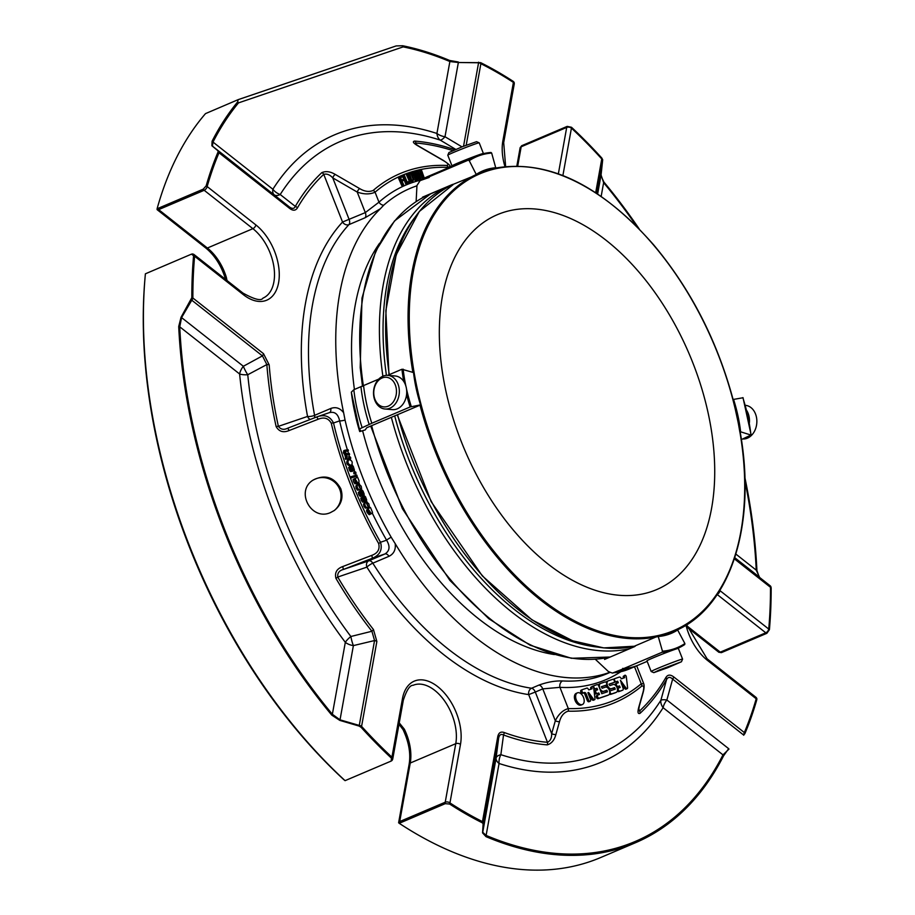 <?xml version="1.0" encoding="UTF-8"?>
<svg xmlns="http://www.w3.org/2000/svg" width="915" height="915" viewBox="0 0 915 915"><rect width="100%" height="100%" fill="white"/><g stroke="black" fill="none" stroke-linecap="round" stroke-linejoin="round"><path stroke-width="1.37" d="M502.426 212.749A203.679 122.072 -113 0 1 691.122 358.554A203.679 122.072 -113 0 1 656.707 589.569A203.679 122.072 -113 0 1 464.683 449.883A203.679 122.072 -113 0 1 497.348 214.682A203.679 122.072 -113 0 1 502.426 212.749M483.12 823.82A3.374 2.997 3.8 0 0 483.326 823.168L482.731 832.284L496.102 758.043L498.606 738.291C499.316 734.791 500.951 733.693 503.536 734.974L500.86 754.681A11.815 5.433 7.2 0 0 496.102 758.043A11.815 6.977 -169.8 0 0 499.064 763.487A11.815 8.384 108.1 0 1 500.86 754.681A332.477 199.276 -113 0 0 660.882 700.261A11.815 8.738 -147.7 0 0 663.123 707.707A11.815 6.382 128.2 0 1 666.863 699.986A11.815 2.905 15.8 0 0 660.882 700.261L666.577 679.536C668.133 676.848 670.146 676.7 672.639 679.113L666.863 699.986L728.649 748.664L723.559 755.859A428.357 256.749 -113 0 1 635.387 842.772A428.357 256.749 -113 0 1 485.991 836.642L482.56 832.879L483.12 823.82L482.297 822.802A428.357 256.749 -113 0 1 449.677 804.056A3.374 2.024 -57 0 0 449.951 802.913A3.374 1.99 -169.8 0 0 445.228 802.215A3.374 2.024 67 0 0 445.262 803.656L449.677 804.056M734.768 557.692L759.507 577.193A3.374 2.471 128.8 0 0 759.507 577.193L756.248 570.137A3.374 1.418 -2.7 0 1 756.922 570.571L759.153 576.873M478.556 62.209L478.568 62.78A3.374 1.99 10.2 0 1 480.878 63.707A3.374 2.207 -63.4 0 0 480.695 62.666L458.358 62.506L449.871 61.534L436.924 133.464A11.815 8.384 -71.9 0 0 440.229 140.109A11.815 3.546 120.5 0 0 444.999 136.735A11.815 6.977 10.2 0 1 436.924 133.464A340.838 204.285 67 0 0 272.876 189.256A11.815 6.382 -51.8 0 0 274.226 194.804A11.815 6.073 128.7 0 0 280.207 194.518A11.815 8.738 32.3 0 1 272.876 189.256L213.001 142.077L212.452 146.126L289.254 206.836C292.205 209.043 294.218 208.906 295.316 206.401L280.207 194.518A332.477 199.276 -113 0 1 440.229 140.109L455.762 149.397M636.886 226.588A427.099 255.994 67 0 0 603.625 182.68L601.063 174.948A3.374 2.322 6.2 0 0 601.086 174.811L601.052 175.142M239.616 373.995A11.815 4.381 174.4 0 0 247.759 374.738A11.815 2.768 61.1 0 1 243.356 366.275A11.815 6.382 -51.8 0 0 239.616 373.995A340.838 204.285 67 0 0 345.321 642.33A11.815 6.977 -169.8 0 0 353.384 645.601A11.815 2.653 76.9 0 1 350.868 636.497A11.815 3.614 -37 0 0 345.321 642.33L332.362 714.272L340.025 719.831L339.808 720.391L331.79 715.13A428.357 256.749 -113 0 1 178.711 326.541A3.374 1.418 -2.7 0 1 179.74 326.815L239.616 373.995M191.178 299.88L191.784 300.212A3.374 1.819 -51.8 0 0 192.859 298.004A3.374 1.556 179.9 0 0 191.83 297.661L181.021 317.311L181.582 317.596L179.74 326.815A427.099 255.994 67 0 0 332.362 714.272A3.374 1.212 140.2 0 1 331.79 715.13M482.56 832.879A3.374 3.031 -176.4 0 0 482.731 832.284L486.117 835.418A3.374 2.299 112.9 0 1 485.991 836.642M723.559 755.859A3.374 2.413 27 0 0 722.987 754.875L663.123 707.707A340.838 204.285 67 0 1 499.064 763.487L486.117 835.418A427.099 255.994 67 0 0 722.987 754.875L728.981 749.088M587.968 692.952L588.597 692.449L593.48 699.186A1.43 0.858 67 0 0 594.59 699.723A1.43 0.858 67 0 0 594.99 698.797L593.686 687.771A1.35 0.812 67 0 0 591.879 687.211L592.062 688.766L588.814 689.876L587.922 688.64A1.35 0.812 67 0 0 587.053 688.046L582.409 689.624A1.693 1.018 67 0 0 582.375 689.647A1.693 1.018 67 0 0 582.066 691.511A1.693 1.018 67 0 0 583.587 692.792L584.388 692.518A1.91 1.144 -113 0 1 586.172 693.925L588.562 699.998A1.693 1.006 67 0 0 590.186 701.222A1.693 1.006 67 0 0 590.484 699.346L587.968 692.952M613.096 684.534A4.22 2.528 -113 0 1 617.007 687.554A4.22 2.528 -113 0 1 616.298 692.335A4.22 2.528 -113 0 1 616.195 692.381L611.803 693.867A1.693 1.006 -113 0 1 610.248 692.666A1.693 1.006 -113 0 1 610.522 690.745A1.693 1.006 -113 0 1 610.568 690.733L615.246 689.144L614.617 687.588L611.449 688.652A4.22 2.528 -113 0 1 607.537 685.632A4.22 2.528 -113 0 1 608.258 680.84A4.22 2.528 -113 0 1 608.361 680.806L612.684 679.33A1.693 1.006 -113 0 1 614.251 680.543A1.693 1.006 -113 0 1 613.965 682.453A1.693 1.006 -113 0 1 613.919 682.476L609.173 684.088L609.813 685.655L613.096 684.534M601.475 686.707L602.093 688.274L605.387 687.154A4.22 2.528 -113 0 1 609.299 690.173A4.22 2.528 -113 0 1 608.589 694.965A4.22 2.528 -113 0 1 608.486 695L599.256 698.134A1.693 1.006 -113 0 1 597.689 696.933A1.693 1.006 -113 0 1 597.975 695.011A1.693 1.006 -113 0 1 598.021 695L599.462 694.508L598.822 692.941L597.404 693.433A1.693 1.006 -113 0 1 595.837 692.22A1.693 1.006 -113 0 1 596.123 690.31A1.693 1.006 -113 0 1 596.157 690.287L597.609 689.796L596.969 688.24L595.539 688.721A1.693 1.006 -113 0 1 593.984 687.508A1.693 1.006 -113 0 1 594.27 685.598A1.693 1.006 -113 0 1 594.304 685.587L597.095 684.637A1.693 1.006 -113 0 1 598.673 685.873L601.761 693.73L607.48 691.786L606.839 690.219L603.74 691.283A4.22 2.528 -113 0 1 599.828 688.263A4.22 2.528 -113 0 1 600.537 683.471A4.22 2.528 -113 0 1 600.64 683.425L605.044 681.938A1.693 1.018 -113 0 1 606.599 683.139A1.693 1.018 -113 0 1 606.313 685.061L601.441 686.719M606.313 685.061A1.693 1.018 -113 0 1 606.279 685.072L605.032 685.61A1.693 1.018 67 0 0 605.078 685.587A1.693 1.018 67 0 0 605.112 685.575L606.313 685.061M582.249 704.584A6.348 3.809 -113 0 1 576.37 700.044A6.348 3.809 -113 0 1 577.445 692.838A6.348 3.809 -113 0 1 583.53 697.459A6.348 3.809 -113 0 1 582.409 704.527A6.348 3.809 -113 0 1 582.249 704.584M626.295 676.7L627.587 687.634A1.43 0.858 -113 0 1 627.187 688.64A1.43 0.858 -113 0 1 626.089 688.103L620.404 680.268L623.081 688.24A1.716 1.029 -113 0 1 622.772 690.139A1.716 1.029 -113 0 1 622.726 690.15L619.958 691.1A1.693 1.006 -113 0 1 618.391 689.887A1.693 1.006 -113 0 1 618.677 687.977A1.693 1.006 -113 0 1 618.723 687.966L620.164 687.462L619.524 685.907L618.105 686.387A1.693 1.006 -113 0 1 616.538 685.186A1.693 1.006 -113 0 1 616.824 683.265A1.693 1.006 -113 0 1 616.859 683.253L618.311 682.762L617.671 681.195L616.241 681.686A1.693 1.006 -113 0 1 614.686 680.474A1.693 1.006 -113 0 1 614.971 678.564A1.693 1.006 -113 0 1 615.006 678.541L619.364 677.066A1.716 1.029 -113 0 1 620.633 677.718L621.411 678.793L624.67 677.683L624.488 676.116A1.35 0.812 -113 0 1 626.295 676.7M642.707 693.33A3.374 1.327 -164.2 0 0 643.016 692.964L639.379 705.831A3.374 1.327 -164.2 0 1 639.059 706.22L642.707 693.33C644.377 687.645 644.034 685.255 641.667 686.159A3.374 2.665 50.1 0 0 641.232 683.78L643.714 683.654L636.691 665.811M638.704 708.702L639.596 710.978A3.374 2.642 47 0 1 640.065 713.311C637.732 714.306 637.4 711.95 639.059 706.22M770.499 586.149A3.374 2.528 128.9 0 0 770.133 585.737A3.374 2.528 128.9 0 0 770.11 585.726A3.374 1.819 128.2 0 1 770.499 587.316A3.374 1.556 -0.1 0 1 771.162 587.819L770.807 586.492A3.374 3.374 0 0 0 770.133 585.749M601.166 196.359L603.625 182.68A3.374 1.212 -39.8 0 0 603.843 181.971A428.357 256.749 -113 0 1 639.242 228.99M744.867 477.481A428.357 256.749 -113 0 1 756.922 570.571M603.843 181.971L601.086 176.023M597.644 193.957L601.063 174.948L602.619 160.514A3.374 2.379 6.1 0 0 602.63 160.377A3.374 2.379 6.1 0 0 602.63 159.976L601.944 158.203A3.374 1.35 137.8 0 1 601.761 158.97A3.374 1.99 10.2 0 1 602.619 160.514L596.706 193.339M450.34 166.93L450.1 166.324L447.995 167.399A3.374 2.596 92.4 0 0 446.726 165.443C449.242 164.906 447.973 163.202 442.929 160.331L418.441 146.16A3.374 1.498 -60 0 1 418.898 146.251L415.055 143.689M418.441 146.16C413.397 143.266 412.127 141.573 414.655 141.07A3.374 2.573 94.6 0 1 415.879 143.026L416.565 144.776M601.086 174.822L602.63 160.377A3.374 3.374 0 0 0 602.619 159.542L602.63 159.976M403.195 46.882L402.68 45.75A428.357 256.749 -113 0 1 449.642 60.47A3.374 2.299 112.9 0 1 449.871 61.534A427.099 255.994 67 0 0 403.195 46.882L238.483 102.892A427.099 255.994 67 0 0 213.001 142.077A3.374 2.413 27 0 0 212.074 141.253A428.357 256.749 -113 0 1 237.717 101.84L238.483 102.892M458.335 61.991L449.642 60.47M402.68 45.75L396.172 45.922L238.335 99.598M238.232 99.621L396.172 45.922M157.117 208.689L157.094 209.627A3.374 1.819 -51.8 0 0 158.661 209.627A3.374 2.024 -113 0 1 157.689 208.517L157.117 208.689A428.357 256.749 67 0 1 205.498 113.62L238.197 99.632M238.06 99.689L237.717 101.84M212.074 141.253L211.903 145.782A3.374 3.122 -50.7 0 1 212.452 146.126L218.616 151.169A3.374 3.088 129.3 0 0 218.01 150.803L211.903 145.782M329.297 412.688C334.73 411.293 338.173 414.026 339.614 420.9L333.518 422.97A3.374 0.743 -13.3 0 0 331.264 423.21C328.394 418.144 324.036 416.817 318.203 419.23L289.174 430.519L287.699 428.209L316.75 416.943C324.379 414.106 329.972 416.108 333.518 422.97A277.142 166.107 67 0 0 380.514 542.263L378.661 543.544C380.045 549.274 377.758 553.209 371.822 555.348L372.382 558.23L343.354 569.473L342.759 566.557L371.822 555.348M289.174 430.519C283.318 432.944 278.972 431.606 276.124 426.539A3.374 0.812 -12.4 0 1 278.389 426.356C280.745 429.501 283.844 430.119 287.699 428.209L316.75 416.943L318.203 419.23M372.336 513.224A266.723 159.862 67 0 0 386.599 540.193C390.293 546.369 389.744 550.956 384.941 553.964L368.779 560.826A5.067 3.031 67 0 1 372.805 563.183A5.067 1.064 147.8 0 0 366.904 567.128A5.067 4.049 71.2 0 1 368.779 560.826L343.354 569.473C339.179 570.583 337.315 573.099 337.749 577.045A315.972 189.382 67 0 0 373.446 629.531L376.866 641.484A3.374 1.99 -169.8 0 0 374.555 640.546L371.902 631.259L350.868 636.497A332.477 199.276 -113 0 1 247.759 374.738L266.848 364.57L262.422 355.878A3.374 1.819 -51.8 0 0 263.497 353.67L269.182 364.845A315.972 189.382 67 0 0 278.389 426.356L307.543 416.439A5.067 1.407 169.4 0 0 314.577 415.353L330.75 408.479C335.794 406.626 340.094 408.056 343.64 412.757L345.047 420.042A5.067 1.144 167 0 1 339.614 420.9A266.723 159.862 67 0 0 347.368 449.791M157.689 208.517L203.21 189.165L206.161 185.871A428.357 256.749 -113 0 1 218.056 151.982L218.01 150.803M218.056 151.982A3.374 2.333 22.9 0 1 219.005 152.759A3.374 1.819 -51.8 0 0 218.616 151.169L289.254 206.836A3.374 1.819 -51.8 0 1 289.643 208.414L219.005 152.759A427.099 255.994 67 0 0 207.156 186.546A3.374 2.173 -164.1 0 0 206.161 185.871M321.828 172.626A3.374 2.642 47 0 1 323.75 174.353A315.972 189.382 67 0 0 297.444 207.865A3.374 2.459 -149.9 0 0 295.316 206.401A318.363 190.812 67 0 1 321.828 172.626C325.9 170.888 330.372 171.494 335.279 174.445A3.374 1.498 120 0 0 332.763 177.887C329.835 174.696 326.827 173.518 323.75 174.353L342.542 222.036A5.067 3.912 -137.3 0 0 348.912 224.644A5.067 3.031 67 0 0 349.141 219.474L332.763 177.887L357.227 192.058A3.374 1.498 120.2 0 1 359.709 188.627C364.582 191.544 369.077 192.161 373.171 190.457A3.374 2.653 49.3 0 1 375.059 192.207C369.912 194.495 363.964 194.449 357.227 192.058L365.314 212.6L378.982 202.169A5.067 3.969 -131.6 0 0 383.717 205.2L380.365 208.746A261.667 156.831 67 0 0 343.64 412.757M191.83 297.661A428.357 256.749 -113 0 1 193.58 255.788L191.51 254.13L145.394 273.814A428.357 256.749 67 0 0 145.085 277.211A428.357 256.749 67 0 0 345.081 780.655L391.197 761.051L391.483 758.203A428.357 256.749 -113 0 1 361.048 727.265A3.374 1.35 -42.2 0 0 361.585 726.361A3.374 1.99 -169.8 0 0 359.275 725.423L359.057 726.053L339.808 720.391M181.021 317.311L178.711 326.541M361.048 727.265L359.057 726.053M555.885 734.493A3.374 1.327 15.8 0 1 551.676 733.636L555.325 720.757C558.505 714.203 562.828 710.143 568.307 708.587A3.374 2.608 91.6 0 1 568.124 711.161C563.903 712.499 561.032 715.988 559.511 721.626L555.885 734.493C554.387 740.166 551.505 743.62 547.239 744.867A3.374 2.573 -85.4 0 0 547.479 742.294C550.35 740.967 551.756 738.085 551.676 733.636L535.298 692.049L528.687 694.611A266.723 159.862 67 0 1 366.904 567.128L337.749 577.045A3.374 0.572 149.5 0 1 335.931 578.36C334.524 572.653 336.8 568.718 342.759 566.557M391.197 761.051L391.837 760.628A3.374 3.374 0 0 0 392.764 758.855A3.374 1.99 -169.8 0 0 391.929 757.197L402.463 698.66A43.897 26.306 67 0 1 437.747 686.662A43.897 26.306 67 0 1 460.485 744.375L449.951 802.913A427.099 255.994 67 0 0 482.479 821.613L497.749 736.735A3.374 1.99 -169.8 0 1 498.606 738.291L483.326 823.168A3.374 1.99 -169.8 0 0 482.479 821.613A3.374 2.207 116.6 0 1 482.297 822.802M756.831 699.609L756.842 698.58A3.374 3.374 0 0 0 755.801 697.184A3.374 1.819 128.2 0 1 756.202 698.774A3.374 2.173 15.9 0 1 756.831 699.609A428.357 256.749 -113 0 1 744.947 733.498L743.666 735.225M744.947 733.498A3.374 2.333 -157.1 0 0 744.341 732.56A3.374 1.819 128.2 0 1 743.277 734.768L672.639 679.113A3.374 1.819 128.2 0 0 673.714 676.906L744.341 732.56A427.099 255.994 67 0 0 756.202 698.774L707.478 660.39A3.374 1.819 -51.8 0 0 707.089 658.8L686.605 624.808M350.434 457.1L350.777 458.163L346.774 458.735L345.916 454.046L344.612 452.216L344.955 450.191L348.077 449.688L348.421 450.74L345.493 451.209L345.264 452.365L346.934 453.726L349.256 453.394L349.599 454.446L346.396 455.19L346.854 456.871L350.434 457.1M350.96 467.005L350.674 468.606L351.486 469.807L353.11 469.921L353.67 467.954L351.863 465.575L353.213 466.193L354.414 469.978L353.51 470.996L350.903 470.196L349.873 467.05L350.491 466.01L350.96 467.005M355.626 472.014L356.072 473.204L355.329 473.41L354.883 472.209L355.626 472.014M356.747 475.022L357.136 476.075L351.875 477.607L351.474 476.566L356.747 475.022M360.51 492.19L360.476 493.78L361.505 494.912L361.116 490.783L362.249 490.371L363.038 491.069L364.204 494.226L363.667 495.381L363.232 492.499L362.054 491.344L362.397 495.45L360.91 495.518L359.595 492.762L360.007 491.229L360.51 492.19M362.981 497.954L362.981 499.567L364.021 500.665L363.564 496.513L364.673 496.056L365.474 496.731L366.675 499.876L366.16 501.065L365.68 498.172L364.502 497.051L364.902 501.168L363.438 501.294L362.077 498.561L362.466 496.994L362.981 497.954M355.272 479.494L356.987 483.532L355.42 482.491L354.368 478.991L357.559 477.184L359.012 480.707L358.817 483.143L357.593 482.697L355.443 479.403M360.201 488.759L358.932 483.989L361.231 486.242L361.585 488.564L360.51 489.88L358.726 489.616L357.376 487.741L357.067 485.545L358.108 484.264L360.201 488.759M367.967 506.521L366.48 501.775L368.825 503.833L369.305 506.178L368.322 507.631L366.583 507.562L365.165 505.789L364.753 503.57L365.92 502.026L367.967 506.521M370.895 508.5L372.542 512.514L372.028 513.475L370.941 513.178L368.825 510.01L370.449 514.15C367.041 511.119 367.018 508.889 370.392 507.448L370.895 508.5M351.12 465.346C348.066 464.305 347.265 462.395 348.718 459.639C352.046 460.268 352.984 462.132 351.52 465.232L351.12 465.346M335.279 174.445L359.709 188.627M410.012 182.096L406.946 183.32L403.561 175.177L404.213 174.914L407.186 182.096L409.611 181.136L410.012 182.096L405.7 183.846L404.167 180.164M403.652 184.796L403.012 185.082L399.512 176.984L402.76 175.531L403.172 176.492L400.564 177.659L401.639 180.152L403.904 179.146L404.316 180.095L402.051 181.113L403.652 184.796M420.843 178.654L420.157 178.814L417.24 170.533L417.926 170.373L419.127 173.77L421.826 173.141L420.625 169.744L421.312 169.584L424.228 177.876L423.542 178.036L422.17 174.125L419.47 174.754L420.843 178.654L418.921 179.351L418.647 178.597M416.382 173.438L415.593 172.375L413.797 172.855L414.312 174.479L416.885 174.971L418.51 176.732L418.395 179.134L416.256 179.74L414.323 177.567L417.137 178.768L417.881 177.007L413.786 175.028L412.997 172.821L413.957 171.334L415.273 171.277L417 173.175L415.147 173.964L413.866 172.706M408.067 173.404L410.686 179.66L412.31 180.301L413.065 179.431L410.686 172.512L411.35 172.283L413.82 179.043L412.837 181.227L410.286 180.358L407.415 173.633L408.067 173.404M442.929 160.331A3.374 1.498 -59.8 0 1 443.363 160.422L418.898 146.251M593.48 699.186L592.245 699.723L588.711 694.84M592.245 699.723A1.43 0.858 67 0 0 593.343 700.25L594.59 699.723M592.131 686.707L591.147 687.119A1.35 0.812 67 0 0 590.644 687.737L591.879 687.211M590.815 689.189L590.644 687.737M582.329 689.658L581.174 690.15A1.693 1.018 67 0 0 581.128 690.173A1.693 1.018 67 0 0 580.819 692.037A1.693 1.018 67 0 0 582.34 693.318L583.587 692.792M588.562 699.998L587.316 700.524L584.925 694.451A1.91 1.144 67 0 0 583.141 693.044L582.34 693.318M587.316 700.524A1.693 1.006 67 0 0 588.94 701.748L590.186 701.222M609.001 684.248L612.684 683.002A1.693 1.006 67 0 0 612.718 682.99A1.693 1.006 67 0 0 612.764 682.967M608.155 680.897L607.114 681.332A4.22 2.528 67 0 0 607.011 681.378A4.22 2.528 67 0 0 606.085 682.338M605.982 685.198A4.22 2.528 67 0 0 606.908 687.325M608.692 689.018A4.22 2.528 67 0 0 610.213 689.189L613.37 688.114L614.171 689.51M609.504 693.993A1.693 1.006 67 0 0 610.568 694.394L614.949 692.907A4.22 2.528 67 0 0 615.052 692.872A4.22 2.528 67 0 0 615.155 692.815M600.434 683.516L599.405 683.951A4.22 2.528 67 0 0 599.291 683.997A4.22 2.528 67 0 0 598.284 685.198M600.938 691.614A4.22 2.528 67 0 0 602.493 691.809L605.604 690.756L606.405 692.152M594.224 685.621L593.069 686.113A1.693 1.006 67 0 0 593.023 686.124A1.693 1.006 67 0 0 592.623 686.582M593.869 689.247A1.693 1.006 67 0 0 594.304 689.247L595.722 688.766L596.534 690.162M596.077 690.322L594.922 690.825A1.693 1.006 67 0 0 594.876 690.836A1.693 1.006 67 0 0 594.59 692.746A1.693 1.006 67 0 0 596.157 693.959L597.587 693.479L598.387 694.874M597.93 695.034L596.774 695.526A1.693 1.006 67 0 0 596.729 695.549A1.693 1.006 67 0 0 596.443 697.459A1.693 1.006 67 0 0 598.01 698.671L607.24 695.526A4.22 2.528 67 0 0 607.343 695.492A4.22 2.528 67 0 0 607.446 695.446M601.292 686.879L605.032 685.61M577.445 692.838L576.198 693.364A6.348 3.809 67 0 0 575.18 700.696A6.348 3.809 67 0 0 581.162 705.053L582.409 704.527M624.728 675.625L623.755 676.036A1.35 0.812 67 0 0 623.241 676.654L623.412 678.118M624.488 676.116L623.241 676.654M614.926 678.575L613.771 679.067A1.693 1.006 67 0 0 613.725 679.09A1.693 1.006 67 0 0 613.37 679.445M614.32 682.098A1.693 1.006 67 0 0 615.006 682.213L616.424 681.721L617.236 683.128M616.779 683.288L615.623 683.78A1.693 1.006 67 0 0 615.578 683.791A1.693 1.006 67 0 0 615.109 684.992M616.733 686.948A1.693 1.006 67 0 0 616.859 686.925L618.288 686.433L619.089 687.828M618.632 688L617.476 688.492A1.693 1.006 67 0 0 617.431 688.503A1.693 1.006 67 0 0 617.339 688.56M617.385 690.882A1.693 1.006 67 0 0 618.712 691.626L621.491 690.688A1.716 1.029 67 0 0 621.525 690.665A1.716 1.029 67 0 0 621.571 690.653M621.308 683.757L624.842 688.629A1.43 0.858 67 0 0 625.94 689.167L627.187 688.64M547.239 744.867A318.363 190.812 67 0 1 503.536 734.974A3.374 2.356 -69.9 0 0 504.096 732.48A315.972 189.382 67 0 0 547.479 742.294L528.687 694.611A5.067 3.809 98.6 0 1 531.524 688.24L538.992 685.072C547.33 682.064 555.176 680.691 562.553 680.943A5.067 3.889 -86.8 0 0 559.934 687.337L542.767 688.881L555.325 720.757A3.374 1.327 15.8 0 0 559.511 721.626M330.384 512.629L334.352 510.467C341.455 504.703 343.594 497.44 340.769 488.679C334.055 476.887 324.745 474.073 312.827 480.249C295.19 491.344 311.329 521.23 330.384 512.629M771.162 587.819A428.357 256.749 -113 0 1 769.412 629.692A3.374 1.796 -175 0 0 768.749 629.062A3.374 1.819 128.2 0 1 765.775 632.803A3.374 2.024 67 0 0 766.862 633.306L769.412 629.692M639.596 710.978A315.972 189.382 67 0 0 665.914 677.455A3.374 2.459 30.1 0 1 666.577 679.536A318.363 190.812 67 0 1 640.065 713.311M665.914 677.455C667.733 674.561 670.329 674.378 673.714 676.906M721.352 652.658A3.374 2.024 -113 0 1 720.265 652.155A3.374 1.819 128.2 0 1 718.687 652.143L721.352 652.658L766.862 633.306M521.664 145.737L520.086 147.967A3.374 1.99 10.2 0 1 520.097 147.933A3.374 1.99 10.2 0 1 521.184 146.777A3.374 2.024 -113 0 1 521.664 145.737L567.186 126.384L571.509 127.277A428.357 256.749 -113 0 1 601.944 158.203M567.186 126.384A3.374 2.024 67 0 0 566.705 127.425A3.374 1.99 10.2 0 1 571.429 128.123A3.374 1.613 -47 0 0 571.509 127.277M480.695 62.666A428.357 256.749 -113 0 1 513.315 81.424A3.374 2.024 123 0 1 513.407 82.407A3.374 1.99 10.2 0 1 514.241 84.066A3.374 3.374 0 0 0 514.07 82.247L513.315 81.424M203.21 189.165A3.374 2.024 67 0 0 204.182 190.286A3.374 1.819 -51.8 0 0 207.156 186.546L255.868 224.93A3.374 1.819 -51.8 0 1 252.895 228.67L204.182 190.286L158.661 209.627L207.385 248.022A40.512 24.282 -113 0 1 226.382 277.439L227.011 280.516M276.124 426.539A318.363 190.812 67 0 1 266.848 364.57A3.374 1.327 -4.4 0 1 269.182 364.845M193.58 255.788A3.374 1.796 5 0 1 194.598 256.257A3.374 1.819 -51.8 0 0 194.209 254.667A3.374 3.374 0 0 0 192.436 253.958L191.51 254.13M297.444 207.865C295.625 210.759 293.029 210.942 289.643 208.414M376.866 641.484L361.585 726.361A427.099 255.994 67 0 0 391.929 757.197A3.374 1.613 133 0 1 391.483 758.203M373.446 629.531A3.374 1.109 141.9 0 1 371.902 631.259A318.363 190.812 67 0 1 335.931 578.36M497.749 736.735C498.572 732.789 500.688 731.371 504.096 732.48M399.741 823.008A3.374 2.024 -113 0 1 399.706 821.556A3.374 1.99 -169.8 0 0 398.62 822.722A3.374 1.99 -169.8 0 0 398.62 822.757L399.226 823.306L445.262 803.656M399.237 722.861L404.327 729.163A40.512 24.282 -113 0 1 410.252 763.03A3.374 1.99 -169.8 0 0 409.154 764.185L398.62 822.722A3.374 3.374 0 0 0 398.608 822.757L399.226 823.306A428.357 256.749 67 0 0 600.652 857.538L635.387 842.772M349.599 454.446L346.362 455.27M348.421 450.74L345.195 451.564M345.916 454.046L344.681 454.572L343.365 452.742L343.811 450.672M345.79 458.232L344.681 454.572M346.465 457.786L345.218 458.312L345.527 459.273L350.777 458.163M346.774 458.735L345.527 459.273M353.51 470.996L350.731 471.568L349.667 470.722L348.638 467.576L350.491 466.01M351.863 465.575L350.742 466.547M350.88 467.062L352.149 466.627M352.366 470.081L352.424 468.48L350.903 467.153M354.242 470.379A266.723 159.862 67 0 0 354.906 472.209L353.647 472.746L354.082 473.936L356.072 473.204M355.329 473.41L354.082 473.936M351.474 476.566L350.239 477.092L350.628 478.133L357.136 476.075M351.875 477.607L350.628 478.133M362.008 495.884L360.224 496.41L358.76 494.603L358.348 492.35L360.007 491.229M363.141 494.397L362.466 494.683M362.283 495.656L363.667 495.381M364.502 501.626L362.752 502.163L361.265 500.391L360.819 498.137L362.466 496.994M365.623 500.093L364.959 500.368M364.799 501.374L366.16 501.065M362.306 497.062L363.941 496.033M357.559 477.184L356.072 478.019M356.987 483.532L354.917 483.818L353.499 481.656L353.121 479.517L354.871 478.419M358.817 483.143L356.827 483.6M360.59 489.845L357.49 490.143L356.129 488.267L355.821 486.071L357.102 484.71M368.185 507.699L365.348 508.088L363.93 506.315L363.507 504.096L364.662 502.564M366.48 501.775L365.245 502.324M370.392 507.448L369.145 507.974C365.783 509.415 365.794 511.645 369.203 514.688L370.449 514.15M372.028 513.475L370.415 514.058M351.52 465.232L349.873 465.872C346.819 464.831 346.019 462.933 347.471 460.165L348.718 459.639M403.561 175.177L402.325 175.714M402.726 176.686L403.767 179.191M406.946 183.32L405.7 183.846M403.904 179.146L401.628 180.129M402.76 175.531L398.265 177.51L401.765 185.608L403.012 185.082M399.512 176.984L398.265 177.51M419.55 174.971L420.923 174.651L422.307 178.562L424.228 177.876M422.17 174.125L420.923 174.651M423.542 178.036L422.307 178.562M420.625 169.744L419.379 170.27L420.5 173.45M417.24 170.533L415.993 171.059L416.336 172.031M416.782 173.278L417.48 175.291M420.157 178.814L418.921 179.351M416.588 178.814L416.256 176.892L412.722 175.749M411.761 173.312L412.859 171.814M414.918 177.293L414.323 177.567M417 173.175L415.147 173.964M417.709 179.672L415.01 180.266L413.866 179.443M412.837 181.227L409.84 181.662M409.337 181.25L406.168 174.159L407.415 173.633M410.686 172.512L409.451 173.038L411.67 180.381M687.291 627.404L718.687 652.143M225.525 279.338L225.227 278.183C221.075 265.27 214.59 255.205 205.772 247.988L157.106 209.638L157.529 208.7M345.081 780.655L343.811 779.637A425.784 255.205 67 0 1 144.925 279.132L145.085 277.211M225.227 278.183L226.382 277.439M404.327 729.163L403.035 729.587C408.833 741.939 410.869 753.48 409.154 764.185M345.047 420.042A261.999 157.025 -113 0 0 391.197 537.231A5.067 0.801 150.1 0 0 386.599 540.193L380.514 542.263C382.642 549.743 379.931 555.062 372.382 558.23L384.941 553.964A5.067 3.031 -113 0 1 388.978 556.309C393.827 553.918 395.898 549.686 395.2 543.636A261.667 156.831 67 0 0 609.562 672.422M380.365 208.746L365.074 217.77A5.067 3.031 -113 0 0 365.314 212.6L342.542 222.036A266.723 159.862 67 0 0 307.543 416.439A5.067 4.049 71.2 0 0 310.265 419.459M383.717 205.2A261.999 157.025 -113 0 1 416.943 185.802M391.197 537.231L395.2 543.636M379.553 243.276A238.323 142.843 67 0 0 354.414 389.458M362.672 430.988A238.323 142.843 67 0 0 554.376 654.557M355.066 413.534A107.455 64.405 67 0 0 359.721 431.571L365.222 429.924L366.709 427.751L420.74 404.865L413.774 373.057L415.307 384.106M659.166 670.066L681.435 661.774L667.801 667.687L653.802 672.651L659.166 670.066M382.047 377.998A14.857 11.335 94.8 0 1 396.126 395.097A14.857 11.335 94.8 0 1 377.174 403.149A14.857 11.335 94.8 0 1 382.047 377.998M483.257 153.663A16.882 0.606 158.5 0 0 483.406 153.503L479.208 142.832A16.882 0.606 158.5 0 0 479.185 142.82L476.555 141.676L462.555 146.64L448.933 152.553L447.79 155.184A16.882 0.606 158.5 0 0 447.79 155.207L451.999 165.878A16.882 0.606 158.5 0 0 453.806 165.455M657.267 668.579A16.882 0.606 -21.5 0 1 673.703 662.048A16.882 0.606 -21.5 0 1 682.579 659.12A16.882 0.606 -21.5 0 1 682.579 659.143L678.37 648.449A16.882 0.606 -21.5 0 0 669.494 651.366A16.882 0.606 -21.5 0 0 653.07 657.896A16.882 0.606 -21.5 0 0 646.962 660.824L651.16 671.496A16.882 0.606 -21.5 0 1 657.267 668.579M653.802 672.651L651.183 671.519A16.882 0.606 -21.5 0 1 651.16 671.496M382.939 376.179A16.882 12.879 94.8 0 1 387.834 375.367A16.882 12.879 94.8 0 1 399.26 393.267A16.882 12.879 94.8 0 1 385.009 409.005A16.882 12.879 94.8 0 1 373.549 394.331A16.882 12.879 94.8 0 1 382.939 376.179M387.834 375.367L395.223 375.985A16.882 12.879 94.8 0 1 406.683 390.659A16.882 12.879 94.8 0 1 397.304 408.811A16.882 12.879 94.8 0 1 392.409 409.634L385.009 409.005M479.185 142.82A16.882 0.606 158.5 0 0 463.276 148.459A16.882 0.606 158.5 0 0 447.79 155.184M483.406 153.503A16.882 0.606 158.5 0 0 474.53 156.419A16.882 0.606 158.5 0 0 458.106 162.95A16.882 0.606 158.5 0 0 451.999 165.878M742.751 438.983A16.882 12.879 -85.2 0 0 747.429 438.148A16.882 12.879 -85.2 0 0 756.819 419.996A16.882 12.879 -85.2 0 0 745.348 405.322L745.302 405.311M749.362 422.902A16.882 12.879 -85.2 0 0 746.663 410.435M476.349 174.33A113.369 67.95 -113 0 1 495.724 167.742L484.87 171.025L476.452 174.857L469.235 160.663L468.206 160.182A129.713 77.741 -113 0 1 475.709 156.145L459.319 163.225M634.713 646.562L604.586 659.418M634.69 646.07L658.125 636.051L667.984 633.74A112.511 67.436 -113 0 1 667.229 633.992M389.275 374.635A248.96 149.214 -113 0 1 453.325 184.281L476.452 174.857M435.792 191.521A113.414 67.973 -113 0 1 436.444 191.372M452.651 184.395L422.501 197.171M388.978 374.773L385.833 310.723L396.195 254.805L419.299 211.491L452.982 184.773M658.125 636.051L662.46 651.194A128.855 77.226 -113 0 0 684.889 643.565L684.649 644.595L684.889 643.565L677.386 629.497L667.984 633.74M739.835 431.926L737.787 420.157M736.072 412.379L733.098 399.489C717.2 340.757 690.745 289.254 653.756 244.968C600.663 184.727 547.811 159.119 495.187 168.131M485.739 170.739L485.625 170.773A112.511 67.436 -113 0 0 484.87 171.025L485.739 170.739M378.719 379.13L363.575 385.57A129.713 77.741 -113 0 0 371.799 423.268L410.149 406.958L420.557 404.865A113.369 67.95 -113 0 1 413.523 372.554L413.774 373.057M417.297 393.301L419.974 402.451M677.054 630.046C730.948 605.856 756.774 524.021 740.109 431.651L750.975 435.06L741.379 439.566M742.706 397.808L733.098 399.489M742.82 397.636A128.855 77.226 -113 0 1 750.975 435.06L750.918 435.506M495.724 167.742L491.664 153.045L490.806 152.496L491.664 153.045A128.855 77.226 -113 0 0 469.235 160.663M468.206 160.182L429.844 176.481A129.713 77.741 -113 0 1 437.359 172.455L457.98 163.682M429.844 176.481L429.101 177.476L420.099 180.632L416.954 185.516L416.131 201.62M436.043 173.026A129.713 77.741 67 0 0 434.716 173.576A129.713 77.741 67 0 0 427.214 177.602M419.322 181.056L420.099 180.632A129.713 77.741 67 0 1 427.602 176.595L419.322 181.044M413.523 372.554L401.937 369.26L387.617 375.344M371.799 423.268L359.343 428.998L360.922 431.057L359.721 431.571M363.575 385.57L360.945 386.679A129.713 77.741 67 0 0 369.168 424.388M360.945 386.679L353.831 389.71L351.326 392.169L359.343 428.986A126.419 75.773 -113 0 1 351.383 392.409M662.46 651.194L662.048 652.281L623.687 668.579A129.713 77.741 -113 0 0 638.784 664.931L647.168 661.362M622.726 668.385L623.687 668.579L621.056 669.7A129.713 77.741 67 0 0 636.154 666.051A129.713 77.741 67 0 0 637.458 665.468M621.056 669.7L612.421 673.097L608.418 671.576L595.299 659.258M334.044 510.684A18.563 18.369 54.5 0 0 339.751 489.399A18.563 18.369 54.5 0 0 312.541 480.466M744.959 480.844A427.099 255.994 67 0 1 756.248 570.137L735.9 554.101M461.995 146.869L444.999 136.735L458.358 62.506L478.568 62.78L463.539 146.251M243.356 366.275L181.582 317.596L191.784 300.212L262.422 355.878L243.356 366.275M340.025 719.831L353.384 645.601L374.555 640.546L359.275 725.423L340.025 719.831M734.722 557.841L770.121 585.737M568.124 711.161A291.347 174.628 67 0 0 641.667 686.159M454.927 149.74A318.363 190.812 67 0 0 414.655 141.07M446.726 165.443A279.533 167.536 67 0 0 373.171 190.457M588.597 692.449L587.899 692.746M584.388 692.518L583.141 693.044M586.172 693.925L584.925 694.451M620.702 671.804A266.723 159.862 67 0 1 559.934 687.337L568.307 708.587A288.957 173.198 67 0 0 641.232 683.78L634.518 666.738M611.449 688.652L610.213 689.189M614.617 687.588L613.37 688.114M611.803 693.867L610.568 694.394M616.195 692.381L614.949 692.907M603.74 691.283L602.493 691.809M606.839 690.219L605.604 690.756M595.539 688.721L594.304 689.247M596.969 688.24L595.722 688.766M597.404 693.433L596.157 693.959M598.822 692.941L597.587 693.479M599.256 698.134L598.01 698.671M608.486 695L607.24 695.526M616.241 681.686L615.006 682.213M617.671 681.195L616.424 681.721M618.105 686.387L616.859 686.925M619.524 685.907L618.288 686.433M619.958 691.1L618.712 691.626M622.726 690.15L621.491 690.688M626.089 688.103L624.842 688.629M331.264 423.21A279.533 167.536 67 0 0 378.661 543.544M719.808 590.507A43.897 26.306 67 0 1 720.036 590.678L768.749 629.062A427.099 255.994 67 0 0 770.499 587.316L734.39 558.859M452.856 150.632A315.972 189.382 67 0 0 415.879 143.026M514.241 84.066L503.696 142.603A3.374 1.99 -169.8 0 0 502.861 140.944L513.407 82.407A427.099 255.994 67 0 0 480.878 63.707L466.204 145.222M595.699 192.676L601.761 158.97A427.099 255.994 67 0 0 571.429 128.123L562.897 175.486M194.209 254.667L242.921 293.052A3.374 1.819 128.2 0 1 243.321 294.641L194.598 256.257A427.099 255.994 67 0 0 192.859 298.004L263.497 353.67M314.554 417.8A5.067 3.031 67 0 0 314.577 415.353A261.667 156.831 67 0 1 348.912 224.644L365.074 217.77M448.167 167.857L447.995 167.399A277.142 166.107 67 0 0 375.059 192.207L378.982 202.169A266.723 159.862 67 0 1 420.82 180.095M388.978 556.309L372.805 563.183A261.667 156.831 67 0 0 531.524 688.24A5.067 3.031 67 0 1 535.298 692.049L542.767 688.881A5.067 3.031 -113 0 0 538.992 685.072M685.976 625.197A43.897 26.306 67 0 0 707.478 660.39M720.036 590.678A3.374 1.819 128.2 0 1 717.394 594.258M686.856 625.826L720.265 652.155L765.775 632.803L717.211 594.533M558.367 173.77L566.705 127.425L521.184 146.777L517.741 165.935M502.861 140.944A43.897 26.306 67 0 0 504.931 166.541M205.772 247.988A3.374 1.819 -51.8 0 0 207.385 248.022L252.895 228.67A40.512 24.282 67 0 1 273.951 267.18A40.512 24.282 67 0 1 262.96 298.13C261.164 301.161 254.484 299.468 242.921 293.052M243.321 294.641A43.897 26.306 67 0 0 278.606 282.644A43.897 26.306 67 0 0 255.868 224.93M402.463 698.66A3.374 1.99 10.2 0 1 403.298 700.318C406.592 690.127 409.874 685.118 413.134 685.289A40.512 24.282 67 0 1 444.084 700.227A40.512 24.282 67 0 1 455.762 743.678A3.374 1.99 -169.8 0 1 460.485 744.375M445.228 802.215L455.762 743.678L410.252 763.03L399.706 821.556L445.228 802.215M347.746 451.026A266.723 159.862 67 0 0 348.524 453.497M348.912 454.744A266.723 159.862 67 0 0 349.713 457.203M350.113 458.438A266.723 159.862 67 0 0 350.548 459.719M352.206 464.637A266.723 159.862 67 0 0 352.595 465.746M355.386 473.501A266.723 159.862 67 0 0 356.038 475.228M356.461 476.36A266.723 159.862 67 0 0 356.873 477.47M359.035 483.006A266.723 159.862 67 0 0 359.469 484.115M361.459 488.999A266.723 159.862 67 0 0 361.985 490.28M363.987 495.004A266.723 159.862 67 0 0 364.41 495.976M366.48 500.665A266.723 159.862 67 0 0 367.007 501.843M369.203 506.635A266.723 159.862 67 0 0 369.717 507.734M329.549 412.585A5.067 3.031 67 0 0 330.75 408.479M562.553 680.943A261.667 156.831 67 0 0 607.663 673.429L609.767 672.536M596.569 646.974A246.387 147.67 -113 0 1 394.685 415.856M386.427 375.344A246.387 147.67 -113 0 1 414.289 218.159M630.08 648.575A248.96 149.214 -113 0 1 391.334 417.286M382.893 376.202A248.96 149.214 -113 0 1 450.352 185.459L430.645 193.843A248.96 149.214 67 0 0 363.381 385.856M371.627 425.669A248.96 149.214 67 0 0 451.072 580.373A248.96 149.214 67 0 0 610.374 656.959M473.856 156.934L457.877 163.671M653.733 245.254A248.102 148.699 -113 0 1 667.904 632.814A248.102 148.699 -113 0 1 409.451 328.313A248.102 148.699 -113 0 1 653.733 245.254M657.691 636.634A248.96 149.214 -113 0 1 419.985 405.128M635.273 646.162A248.96 149.214 -113 0 1 397.568 414.667M412.871 372.336A248.96 149.214 -113 0 1 475.754 174.742M733.556 399.363A113.369 67.95 -113 0 1 740.601 431.686M490.978 152.45L475.709 156.145A129.713 77.741 -113 0 1 490.806 152.496M411.304 406.592A128.855 77.226 -113 0 1 406.535 389.104M405.871 386.038A128.855 77.226 -113 0 1 403.149 369.18M410.149 406.958A129.713 77.741 -113 0 1 406.592 394.525M403.744 381.452A129.713 77.741 -113 0 1 401.937 369.26M353.831 389.71A129.713 77.741 67 0 0 362.054 427.408M677.775 629.909A113.369 67.95 -113 0 1 658.4 636.497M684.649 644.595A129.713 77.741 -113 0 1 677.146 648.621A129.713 77.741 -113 0 1 676.505 648.884M671.782 650.531A129.713 77.741 -113 0 1 662.048 652.281M613.942 672.719A129.713 77.741 67 0 0 629.04 669.071L612.444 673.097M639.379 705.831L638.464 710.841M759.53 577.205L758.695 576.301M643.016 692.964C644.194 688.686 644.423 685.575 643.725 683.654M592.257 686.627L591.01 687.165M582.375 689.647L581.128 690.173M608.258 680.84L607.011 681.378M616.298 692.335L615.052 692.872M600.537 683.471L599.291 683.997M594.27 685.598L593.023 686.124M596.123 690.31L594.876 690.836M597.975 695.011L596.729 695.549M608.589 694.965L607.343 695.492M624.854 675.544L623.618 676.071M614.971 678.564L613.725 679.09M616.824 683.265L615.578 683.791M618.677 687.977L617.431 688.503M622.772 690.139L621.525 690.665M520.132 147.761A3.374 3.374 0 0 0 520.097 147.933L516.861 165.924M343.72 450.718L344.955 450.191M360.247 490.863L361.494 490.326M356.85 484.79L358.097 484.264M412.722 171.871L413.969 171.345M450.1 166.324C450.58 165.775 448.339 163.808 443.363 160.422M755.801 697.184L707.089 658.8M392.764 758.855L403.298 700.318M503.696 142.603L505.629 166.461M398.986 724.268L403.035 729.587M329.812 412.493L317.551 416.657M452.719 184.498L450.352 185.459M610.236 657.016L571.406 658.285L530.105 645.212L488.793 618.712L449.906 580.407L402.36 508.649L370.689 426.058M430.645 193.843L394.479 220.972L375.699 251.167L361.997 298.061L360.213 367.647L362.489 386.347M681.435 661.774L682.579 659.143M635.17 646.196L603.74 647.9L572.63 640.786L531.889 619.81L482.297 575.878L431.171 501.649L397.259 414.838M739.88 430.347L733.373 400.496M751.192 435.231L743.003 397.636M434.716 173.576L427.602 176.595M676.562 648.872L684.74 644.549M636.154 666.051L629.04 669.071"/></g></svg>
